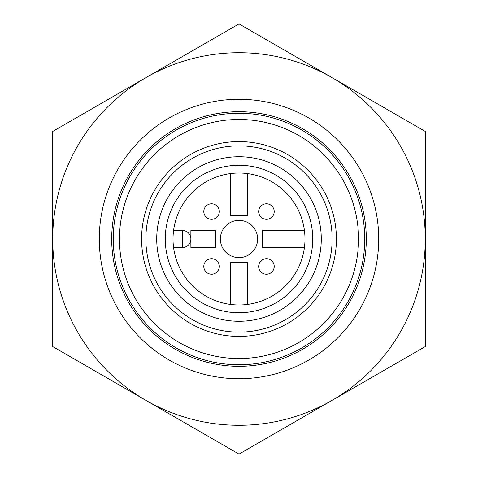 <?xml version="1.0" encoding="UTF-8"?>
<svg xmlns="http://www.w3.org/2000/svg" width="478" height="478" viewBox="0 0 478 478"><rect width="100%" height="100%" fill="white"/><g stroke="black" fill="none" stroke-linecap="round" stroke-linejoin="round"><path stroke-width="0.72" d="M220.37 239A18.63 18.63 0 0 0 248.315 255.133A18.63 18.63 0 0 0 248.315 222.868A18.63 18.63 0 0 0 220.37 239M173.58 230.462L182.339 230.462L182.339 247.538A8.538 8.538 0 0 0 190.877 239A8.538 8.538 0 0 0 182.339 230.462M173.58 247.538L182.339 247.538M206.072 271.928A7.762 7.762 0 0 0 218.279 270.321A7.762 7.762 0 0 0 213.564 258.945A7.762 7.762 0 0 0 206.072 271.928M260.952 217.048A7.762 7.762 0 0 0 273.165 215.441A7.762 7.762 0 0 0 268.451 204.058A7.762 7.762 0 0 0 260.952 217.048M206.072 206.072A7.762 7.762 0 0 0 213.564 219.055A7.762 7.762 0 0 0 218.279 207.679A7.762 7.762 0 0 0 206.072 206.072M260.952 260.952A7.762 7.762 0 0 0 268.451 273.942A7.762 7.762 0 0 0 273.165 262.559A7.762 7.762 0 0 0 260.952 260.952M230.462 304.42L230.462 262.285L247.538 262.285L247.538 304.42M304.42 247.538L262.285 247.538L262.285 230.462L304.42 230.462M247.538 173.58L247.538 215.715L230.462 215.715L230.462 173.58M190.877 230.462L190.877 247.538L215.715 247.538L215.715 230.462L190.877 230.462M165.263 239A73.737 73.737 0 0 0 275.866 302.861A73.737 73.737 0 0 0 275.866 175.139A73.737 73.737 0 0 0 165.263 239M173.024 239A65.976 65.976 0 0 0 271.988 296.139A65.976 65.976 0 0 0 271.988 181.861A65.976 65.976 0 0 0 173.024 239M156.724 239A82.276 82.276 0 0 0 280.138 310.252A82.276 82.276 0 0 0 280.138 167.748A82.276 82.276 0 0 0 156.724 239M145.862 239A93.138 93.138 0 0 0 285.569 319.663A93.138 93.138 0 0 0 285.569 158.338A93.138 93.138 0 0 0 145.862 239M119.47 239A119.53 119.53 0 0 0 298.768 342.517A119.53 119.53 0 0 0 298.768 135.483A119.53 119.53 0 0 0 119.47 239M113.262 239A125.738 125.738 0 0 0 301.869 347.894A125.738 125.738 0 0 0 301.869 130.106A125.738 125.738 0 0 0 113.262 239M111.709 239A127.291 127.291 0 0 0 302.646 349.239A127.291 127.291 0 0 0 302.646 128.761A127.291 127.291 0 0 0 111.709 239M332.138 77.675L239 23.9L145.862 77.675A186.283 186.283 0 0 0 145.862 400.325A186.283 186.283 0 0 0 425.283 239A186.283 186.283 0 0 0 145.862 77.675L52.717 131.45L52.717 346.55L239 454.1L425.283 346.55L425.283 131.45L332.138 77.675M99.287 239A139.713 139.713 0 0 0 308.854 359.994A139.713 139.713 0 0 0 308.854 118.006A139.713 139.713 0 0 0 99.287 239M141.59 239A97.41 97.41 0 0 0 287.702 323.361A97.41 97.41 0 0 0 287.702 154.639A97.41 97.41 0 0 0 141.59 239"/></g></svg>
